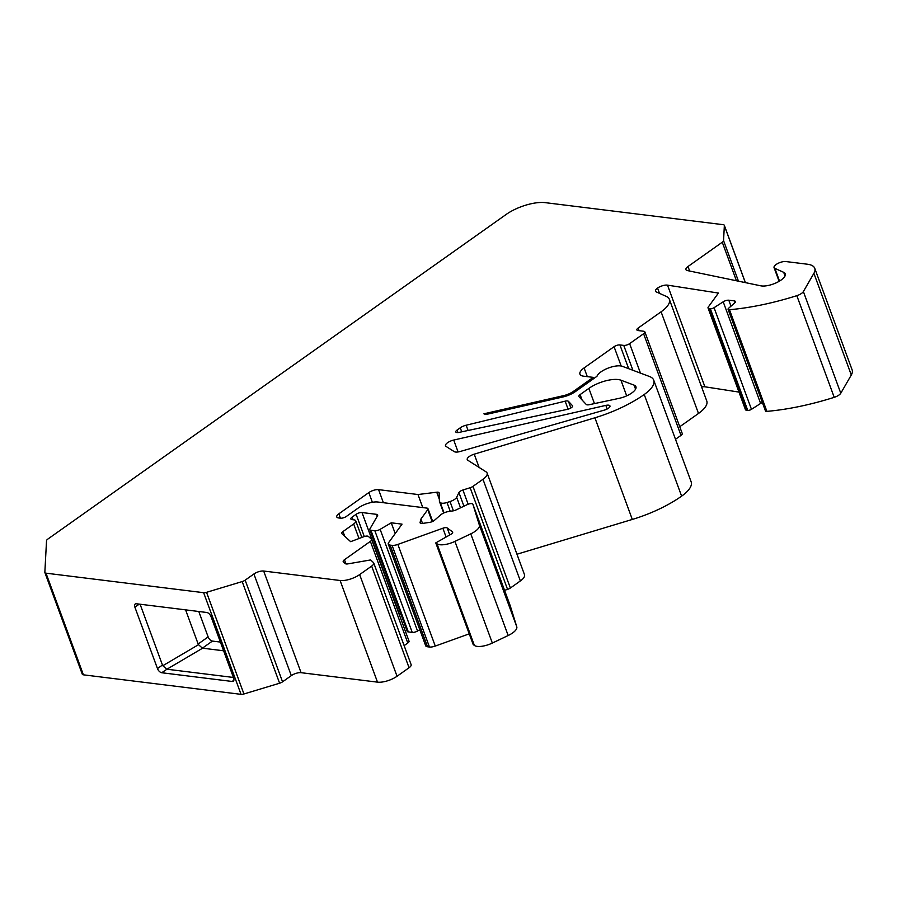 <?xml version="1.0" encoding="UTF-8"?>
<svg xmlns="http://www.w3.org/2000/svg" width="897" height="897" viewBox="0 0 897 897"><rect width="100%" height="100%" fill="white"/><g stroke="black" fill="none" stroke-linecap="round" stroke-linejoin="round"><path stroke-width="1.35" d="M736.448 280.761L722.264 242.235L687.999 266.51L689.67 271.051M568.104 409.189L565.155 401.172A4.373 1.637 159.8 0 1 568.451 401.351L572.432 405.623A4.373 1.637 159.8 0 1 572.566 405.848A4.373 1.637 159.8 0 1 567.509 409.324L458.961 432.421A4.373 1.637 159.8 0 1 455.799 431.962A4.373 1.637 159.8 0 1 457.044 430.089L457.952 432.578M796.828 295.674A7.299 2.725 -20.2 0 0 803.376 291.57L813.893 273.338A29.186 10.887 -20.2 0 0 814.745 268.293L852.15 369.945A29.186 10.887 159.8 0 1 851.298 374.991L840.781 393.234A7.299 2.725 159.8 0 1 834.221 397.337L796.828 295.674A145.931 54.425 159.8 0 1 729.485 309.712L766.89 411.364A145.931 54.425 -20.2 0 0 834.221 397.337M766.89 411.364A2.915 1.088 159.8 0 1 765.455 410.949L728.061 309.297A2.915 1.088 -20.2 0 0 729.485 309.712M751.473 409.335A2.915 1.088 159.8 0 1 747.75 410.389L710.346 308.736A2.915 1.088 -20.2 0 0 714.068 307.682L751.473 409.335L760.611 403.448A4.373 1.637 159.8 0 1 762.372 402.562M632.901 370.27L623.751 345.401A4.373 1.637 -20.2 0 0 629.616 343.641L643.598 333.729A4.373 1.637 -20.2 0 0 644.842 331.856A4.373 1.637 -20.2 0 0 643.732 331.251L638.002 330.545A4.373 1.637 159.8 0 1 636.892 329.928A4.373 1.637 159.8 0 1 638.137 328.067L661.089 311.808A29.186 10.887 -20.2 0 0 669.375 299.363A29.186 10.887 -20.2 0 0 666.236 296.38L656.279 291.917A7.299 2.725 159.8 0 1 655.494 291.177A7.299 2.725 159.8 0 1 657.568 288.06A7.299 2.725 159.8 0 1 667.503 285.145L718.43 293.061L708.271 307.043A4.373 1.637 -20.2 0 0 708.036 307.974A4.373 1.637 -20.2 0 0 709.146 308.59L746.539 410.243L747.75 410.389M746.539 410.243A4.373 1.637 159.8 0 1 745.429 409.626L708.036 307.974M738.982 392.09L704.896 386.798A7.299 2.725 -20.2 0 0 701.611 386.966M679.747 426.737L698.494 413.461A29.186 10.887 -20.2 0 0 706.78 401.015L669.375 299.363M644.842 331.856L682.247 433.52A4.373 1.637 159.8 0 1 681.002 435.381L675.497 439.283M516.964 554.223L632.307 519.441A72.96 27.213 -20.2 0 0 681.619 496.153A33.559 12.513 -20.2 0 0 691.15 481.846L653.745 380.193A33.559 12.513 159.8 0 1 644.225 394.501A72.96 27.213 159.8 0 1 594.902 417.789L474.233 454.174L479.121 467.438M482.967 479.29A14.587 5.438 -20.2 0 0 487.105 473.067L524.51 574.719A14.587 5.438 159.8 0 1 520.361 580.942L482.967 479.29L472.966 486.365L510.371 588.028L520.361 580.942M510.371 588.028A4.373 1.637 159.8 0 1 507.556 589.374L470.151 487.721L462.919 490.009L468.144 504.226M504.551 590.327L507.556 589.374M472.876 504.226L510.281 605.89A4.373 1.637 159.8 0 1 510.281 605.89A4.373 1.637 159.8 0 1 510.292 605.912L516.784 626.824A14.587 5.438 159.8 0 1 508.173 635.513L492.341 643.059A14.587 5.438 159.8 0 1 474.378 645.425L473.179 644.539L435.774 542.887L436.985 543.773A14.587 5.438 -20.2 0 0 454.936 541.396L470.768 533.861A14.587 5.438 -20.2 0 0 479.379 525.171L472.887 504.26A4.373 1.637 -20.2 0 0 472.876 504.226A4.373 1.637 -20.2 0 0 467.236 504.619L456.125 509.911A4.373 1.637 159.8 0 1 453.086 510.864L448.578 511.525A7.299 2.725 -20.2 0 0 440.494 515.024L434.507 520.271A4.373 1.637 159.8 0 1 429.663 522.368L422.711 523.4A4.373 1.637 159.8 0 1 420.11 522.839A4.373 1.637 159.8 0 1 420.099 522.424L420.917 519.06L427.757 509.642A4.373 1.637 -20.2 0 0 427.992 508.711A4.373 1.637 -20.2 0 0 426.882 508.094L377.917 502.028A14.587 5.438 -20.2 0 0 358.374 507.926L346.388 516.414A4.373 1.637 159.8 0 1 340.524 518.186L338.618 517.95A7.299 2.725 159.8 0 1 336.756 516.93A7.299 2.725 159.8 0 1 338.831 513.824L340.434 518.174M469.243 633.854L435.269 646.075A7.299 2.725 159.8 0 1 429.461 647.017L392.067 545.354L390.139 545.118L427.533 646.771L429.461 647.017M427.533 646.771A7.299 2.725 159.8 0 1 425.683 645.75L388.278 544.098A7.299 2.725 -20.2 0 0 390.139 545.118M419.774 629.694L417.542 631.006A4.373 1.637 159.8 0 1 412.239 632.407L408.326 631.925A4.373 1.637 159.8 0 1 407.216 631.309L369.811 529.656A4.373 1.637 -20.2 0 0 370.921 530.262L374.845 530.755A4.373 1.637 -20.2 0 0 380.137 529.342L391.26 522.805L402.035 524.14L388.693 542.539A7.299 2.725 -20.2 0 0 388.278 544.098M400.981 614.389L399.378 614.187A4.373 1.637 159.8 0 0 399.098 614.165M408.853 640.884A4.373 1.637 159.8 0 1 409.032 641.153A4.373 1.637 159.8 0 1 407.787 643.014L370.383 541.362L344.437 559.739L345.984 563.921M404.132 645.605L407.787 643.014M340.098 580.494A14.587 5.438 -20.2 0 0 359.641 574.596L371.661 566.085A7.299 2.725 -20.2 0 0 373.735 562.98L411.129 664.632A7.299 2.725 159.8 0 1 409.066 667.738L397.046 676.26A14.587 5.438 159.8 0 1 377.502 682.146L340.098 580.494L263.673 571.03L301.078 672.683L377.502 682.146M301.078 672.683A7.299 2.725 -20.2 0 0 291.301 675.632L253.907 573.979L245.15 580.168L282.555 681.832L291.301 675.632M282.555 681.832A4.373 1.637 159.8 0 1 279.595 683.222L243.939 693.975A4.373 1.637 159.8 0 1 241.035 694.345L203.63 592.693L45.994 573.172L83.399 674.824L241.035 694.345M83.399 674.824A4.373 1.637 159.8 0 1 82.289 674.208L44.884 572.555A4.373 1.637 -20.2 0 0 45.994 573.172M722.264 242.235A4.373 1.637 -20.2 0 0 723.554 240.631L724.35 225.562A4.373 1.637 -20.2 0 0 724.316 225.304A4.373 1.637 -20.2 0 0 723.206 224.687L545.275 202.655A29.186 10.887 -20.2 0 0 506.177 214.439L47.81 539.097A4.373 1.637 -20.2 0 0 46.532 540.712L44.85 572.297A4.373 1.637 -20.2 0 0 44.884 572.555M203.63 592.693A4.373 1.637 -20.2 0 0 206.545 592.323L242.19 581.57A4.373 1.637 -20.2 0 0 245.15 580.168M253.907 573.979A7.299 2.725 159.8 0 1 263.673 571.03M373.735 562.98A7.299 2.725 -20.2 0 0 373.432 562.542L370.596 559.941L347.913 563.877A4.373 1.637 159.8 0 1 345.278 563.619L343.383 561.87A4.373 1.637 159.8 0 1 343.192 561.612A4.373 1.637 159.8 0 1 344.437 559.739M370.383 541.362A4.373 1.637 -20.2 0 0 371.627 539.501A4.373 1.637 -20.2 0 0 371.448 539.232L368.409 536.451A4.373 1.637 -20.2 0 0 363.846 536.709L350.637 541.665L341.925 533.681A4.373 1.637 159.8 0 1 341.746 533.412A4.373 1.637 159.8 0 1 342.99 531.551L353.676 523.971A7.299 2.725 -20.2 0 0 355.75 520.865A7.299 2.725 -20.2 0 0 353.9 519.845L351.983 519.61A4.373 1.637 159.8 0 1 350.873 518.993A4.373 1.637 159.8 0 1 352.117 517.132L356.12 514.295A4.373 1.637 159.8 0 1 361.984 512.535L376.561 514.34A4.373 1.637 159.8 0 1 377.671 514.945A4.373 1.637 159.8 0 1 377.547 515.708L369.934 528.894A4.373 1.637 -20.2 0 0 369.811 529.656M392.067 545.354A7.299 2.725 -20.2 0 0 397.864 544.423L442.86 528.232A4.373 1.637 159.8 0 1 447.188 527.963L452.402 531.775A4.373 1.637 159.8 0 1 452.66 532.1A4.373 1.637 159.8 0 1 450.731 534.399L435.774 542.887M372.378 502.286L368.813 492.588L338.831 513.824M368.813 492.588A7.299 2.725 159.8 0 1 378.579 489.639L417.98 494.527L436.727 492.206A4.373 1.637 159.8 0 1 439.126 492.801A4.373 1.637 159.8 0 1 439.16 493.002L439.418 501.445L440.225 502.466A7.299 2.725 -20.2 0 0 446.998 502.511L450.014 501.558A7.299 2.725 -20.2 0 0 456.663 497.274L458.928 492.576A4.373 1.637 159.8 0 1 462.919 490.009M470.151 487.721A4.373 1.637 -20.2 0 0 472.966 486.365M487.105 473.067A14.587 5.438 -20.2 0 0 486.062 471.856L467.752 460.217A7.299 2.725 159.8 0 1 467.236 459.612A7.299 2.725 159.8 0 1 474.233 454.174M563.978 396.709L563.585 395.644L483.909 413.809A7.299 2.725 159.8 0 0 488.787 413.865L563.036 396.945A14.587 5.438 159.8 0 0 575.302 391.653L596.965 376.303A14.587 5.438 159.8 0 1 608.693 367.905A14.587 5.438 159.8 0 1 623.101 366.66A14.587 5.438 -20.2 0 1 623.897 366.895L649.439 376.482A33.559 12.513 159.8 0 1 653.745 380.193M563.585 395.644A11.672 4.35 -20.2 0 0 573.385 391.406L573.833 392.617M621.173 366.01L614.064 346.702L584.093 367.927A14.587 5.438 159.8 0 0 579.944 374.15A14.587 5.438 159.8 0 0 583.655 376.191L593.209 377.368L573.385 391.406M614.064 346.702A4.373 1.637 159.8 0 1 619.928 344.93L628.674 368.689M623.751 345.401L619.928 344.93M657.568 288.06L659.519 293.375L657.568 288.06M710.346 308.736L709.146 308.59M714.068 307.682L723.206 301.796A4.373 1.637 159.8 0 1 728.801 300.215L734.273 300.887A4.373 1.637 159.8 0 1 735.383 301.504A4.373 1.637 159.8 0 1 734.621 302.995L728.566 308.299A2.915 1.088 -20.2 0 0 728.061 309.297M814.745 268.293A29.186 10.887 -20.2 0 0 807.345 264.211L785.907 261.554A7.299 2.725 -20.2 0 0 777.901 263.438A7.299 2.725 -20.2 0 0 774.055 267.609A7.299 2.725 -20.2 0 0 774.84 268.36L779.527 281.086M687.999 266.51A7.299 2.725 159.8 0 0 685.925 269.616A7.299 2.725 159.8 0 0 687.382 270.569L760.768 285.818A14.61 5.449 -20.2 0 0 777.026 282.443A14.61 5.449 -20.2 0 0 785.267 273.82A14.61 5.449 -20.2 0 0 783.698 272.329L774.84 268.36M460.15 451.494A7.299 2.725 159.8 0 1 454.218 451.617L446.033 446.414A7.299 2.725 159.8 0 1 445.517 445.82A7.299 2.725 159.8 0 1 453.714 440.057L605.845 405.388A5.46 2.041 159.8 0 1 609.96 405.926A5.46 2.041 159.8 0 1 604.533 410.052L460.15 451.494M619.076 398.358L589.262 404.704A4.373 1.637 159.8 0 1 586.234 404.457L579.002 396.687A4.373 1.637 159.8 0 1 578.857 396.463A4.373 1.637 159.8 0 1 580.101 394.602L588.858 388.401A21.887 8.163 159.8 0 1 620.926 380.193L634.067 385.127A14.587 5.438 159.8 0 1 635.939 386.742A14.587 5.438 159.8 0 1 619.076 398.358M461.731 431.827L460.262 427.813L457.044 430.089M460.262 427.813A7.299 2.725 159.8 0 1 466.148 425.223L565.155 401.172M233.411 677.459L166.932 669.218L161.729 672.739L232.155 681.462L233.882 680.229M161.729 672.739A4.373 2.377 54.7 0 1 157.468 668.568L162.458 665.036L140.089 604.219M139.259 604.118L134.898 607.213L157.468 668.568M134.898 607.213A4.373 2.377 54.7 0 1 135.223 603.995A4.373 2.377 54.7 0 1 136.355 603.759L206.77 612.483A4.373 2.377 54.7 0 1 211.042 616.643L233.612 677.997A4.373 2.377 54.7 0 1 233.276 681.215A4.373 2.377 54.7 0 1 232.155 681.462M198.786 611.496L208.138 636.915A4.373 2.377 -125.3 0 0 212.41 641.086L220.393 642.073M162.458 665.036L162.828 665.709L198.517 644.674L202.408 648.172L223.6 650.785M185.589 609.859L198.147 643.99L208.138 636.915M198.517 644.674L198.147 643.99M395.207 533.558L391.26 522.805M422.521 523.422L420.917 519.06M422.779 507.59L417.98 494.527M443.679 513.039L439.418 501.445M593.668 378.635L593.209 377.368M166.719 669.207L162.828 665.709M212.41 641.086L202.408 648.172M202.621 648.183L166.932 669.218M279.595 683.222L242.19 581.57M206.545 592.323L243.939 693.975M745.34 282.611L724.35 225.562M723.554 240.631L738.466 281.187M783.698 272.329L785.043 275.973M851.298 374.991L813.893 273.338M803.376 291.57L840.781 393.234M734.935 302.693L734.273 300.887M728.801 300.215L730.988 306.18M760.611 403.448L723.206 301.796M667.503 285.145L704.896 386.798M570.896 407.989L568.451 401.351M468.077 430.482L466.148 425.223M594.453 403.594L588.858 388.401M626.678 395.846L620.926 380.193M582.097 400.006L580.101 394.602M458.087 451.942L453.714 440.057M607.168 408.998L605.845 405.388M359.641 574.596L397.046 676.26M409.066 667.738L371.661 566.085M342.99 531.551L344.706 536.227M359.024 538.514L353.676 523.971M352.117 517.132L353.082 519.744M364.305 536.552L356.12 514.295M361.984 512.535L399.378 614.187M377.256 516.212L376.561 514.34M370.921 530.262L408.326 631.925M412.239 632.407L374.845 530.755M380.137 529.342L417.542 631.006M397.864 544.423L435.269 646.075M446.089 537.034L442.86 528.232M447.188 527.963L449.767 534.948M452.671 532.515L452.402 531.775M474.378 645.425L436.985 543.773M454.936 541.396L492.341 643.059M508.173 635.513L470.768 533.861M479.379 525.171L516.784 626.824M510.292 605.912L472.887 504.26M420.099 522.424L420.368 523.164M432.175 521.65L427.757 509.642M378.579 489.639L383.389 502.712M439.351 499.371L436.727 492.206M444.049 512.871L440.225 502.466M446.998 502.511L450.227 511.29M453.422 510.808L450.014 501.558M456.663 497.274L460.531 507.814M463.94 506.188L458.928 492.576M632.307 519.441L594.902 417.789M681.619 496.153L644.225 394.501M635.569 389.186L634.067 385.127M584.093 367.927L587.3 376.639M629.616 343.641L640.458 373.107M681.002 435.381L643.598 333.729M638.137 328.067L639.09 330.679M698.494 413.461L661.089 311.808M779.112 281.333L774.055 267.609M409.032 641.153L371.627 539.501M361.861 537.46L355.75 520.865M427.992 508.711L432.679 521.426M745.407 282.622L724.316 225.304"/></g></svg>
